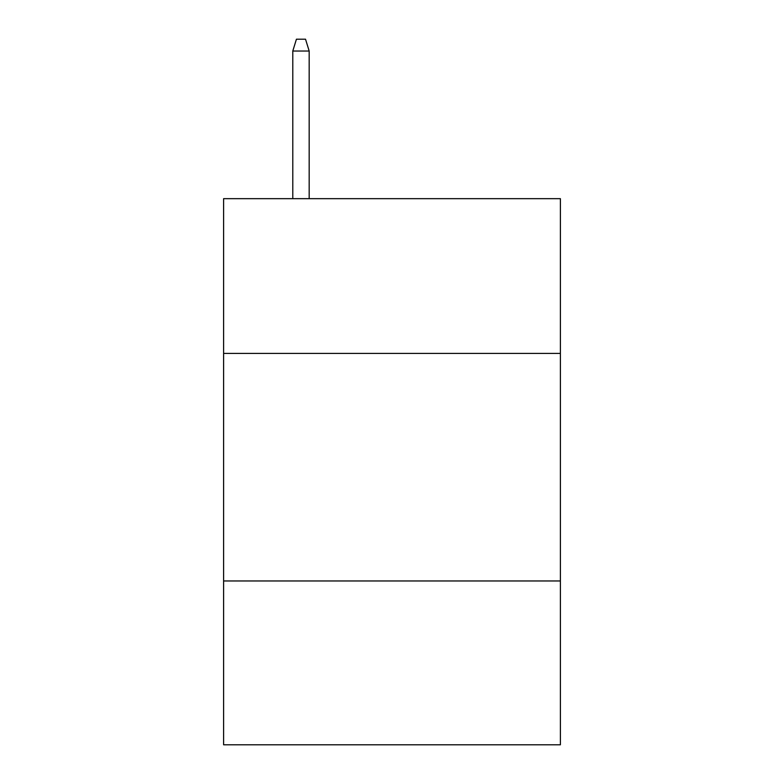 <?xml version="1.0" encoding="UTF-8"?>
<svg xmlns="http://www.w3.org/2000/svg" width="784" height="784" viewBox="0 0 784 784"><rect width="100%" height="100%" fill="white"/><g stroke="black" fill="none" stroke-linecap="round" stroke-linejoin="round"><path stroke-width="1.18" d="M560.393 353.408L560.393 198.666L223.607 198.666L223.607 353.408L560.393 353.408L560.393 744.8L223.607 744.8L223.607 353.408M560.393 580.964L223.607 580.964M309.17 198.666L309.17 51.029L292.785 51.029L292.785 198.666M292.785 51.029L296.43 39.2L305.525 39.2L309.17 51.029"/></g></svg>
